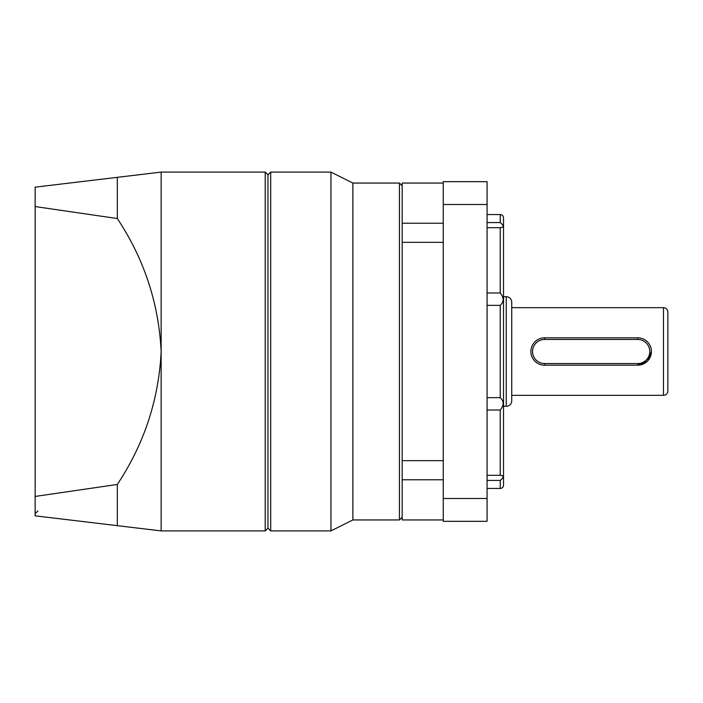 <?xml version="1.0" encoding="UTF-8"?>
<svg xmlns="http://www.w3.org/2000/svg" width="703" height="703" viewBox="0 0 703 703"><rect width="100%" height="100%" fill="white"/><g stroke="black" fill="none" stroke-linecap="round" stroke-linejoin="round"><path stroke-width="1.05" d="M265.224 172.094L265.224 530.906L267.966 528.164L267.966 174.836L270.699 172.094L270.699 530.906L267.966 528.164L267.966 174.836L265.224 172.094L161.145 172.094L35.15 187.165L35.15 206.568L117.322 218.536L117.322 177.341M443.259 223.22L402.169 223.22L402.169 242.333L443.259 242.333M443.259 460.667L402.169 460.667L402.169 479.78L443.259 479.78M402.169 185.794L399.436 183.052L352.871 183.052L330.955 172.094L270.699 172.094M402.169 517.206L399.436 519.948L399.436 183.052M399.436 519.948L352.871 519.948L352.871 183.052M352.871 519.948L330.955 530.906L330.955 172.094M330.955 530.906L270.699 530.906M487.082 475.307L500.228 475.307C504.077 475.632 504.077 477.346 500.228 480.43L487.082 480.43M487.082 227.693L500.228 227.693C504.077 227.368 504.077 225.654 500.228 222.57L487.082 222.57M487.082 305.339L500.228 305.339C504.077 301.789 504.077 297.668 500.228 292.975L487.082 292.975M487.082 410.025L500.228 410.025C504.077 405.332 504.077 401.211 500.228 397.661L487.082 397.661M503.515 450.105L503.515 485.158A3.287 3.287 0 0 1 500.228 488.444L487.082 488.444M503.515 485.158L503.515 217.842A3.287 3.287 0 0 0 500.228 214.556L487.082 214.556M443.259 519.948L402.169 519.948L402.169 183.052L443.259 183.052M503.515 217.842L503.515 252.895M487.082 498.489L487.082 521.318L443.259 521.318L443.259 498.489L487.082 498.489L487.082 181.682L443.259 181.682L443.259 204.511L487.082 204.511M443.259 204.511L443.259 498.489M503.515 258.889L503.515 444.111M503.515 406.281L506.248 406.281A5.475 5.475 0 0 0 511.731 400.798L511.731 302.202A5.475 5.475 0 0 0 506.248 296.719L503.515 296.719M544.597 363.548L637.718 363.548A12.048 12.048 0 0 0 649.774 351.5A12.048 12.048 0 0 0 637.718 339.452L544.597 339.452A12.048 12.048 0 0 0 532.549 351.5A12.048 12.048 0 0 0 544.597 363.548L544.597 365.191A13.691 13.691 0 0 1 530.906 351.5A13.691 13.691 0 0 1 544.597 337.809L637.718 337.809A13.691 13.691 0 0 1 651.417 351.5L647.401 361.184L637.718 365.191L544.597 365.191A13.691 13.691 0 0 1 530.906 351.5A13.691 13.691 0 0 1 544.597 337.809A13.691 13.691 0 0 0 531.169 348.82M511.731 395.323L663.465 395.323A4.385 4.385 0 0 0 667.85 390.938L667.85 312.062A4.385 4.385 0 0 0 663.465 307.677L511.731 307.677M651.417 351.5A13.691 13.691 0 0 1 637.718 365.191A13.691 13.691 0 0 0 651.417 351.5M117.322 525.659L126.909 526.811L117.322 525.659L117.322 484.464L35.15 496.432L35.15 515.835L161.145 530.906L161.145 172.094M265.224 530.906L161.145 530.906M117.322 218.536C144.15 258.976 158.764 303.292 161.145 351.5C158.799 399.612 144.194 443.927 117.322 484.464M35.15 206.568L35.15 496.432M500.228 222.57L500.228 214.556M500.228 292.975L500.228 227.693M500.228 397.661L500.228 305.339M500.228 475.307L500.228 410.025M500.228 488.444L500.228 480.43M506.248 406.281L506.248 296.719M663.465 395.323L663.465 307.677M637.718 339.452L637.718 337.809M637.718 363.548L637.718 365.191M544.597 337.809L544.597 339.452M37.892 510.984L35.15 513.726"/></g></svg>
